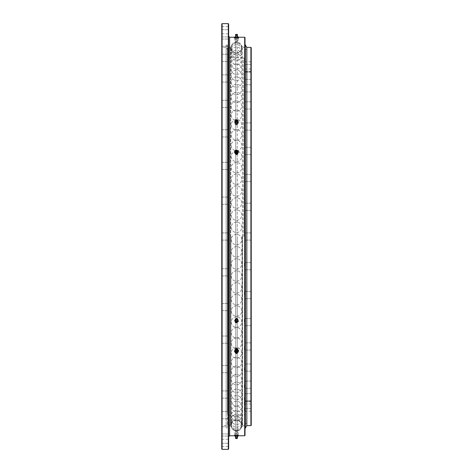 <?xml version="1.0" encoding="UTF-8"?>
<svg xmlns="http://www.w3.org/2000/svg" width="473" height="473" viewBox="0 0 473 473"><rect width="100%" height="100%" fill="white"/><g stroke="black" fill="none" stroke-linecap="round" stroke-linejoin="round"><path stroke-width="0.35" stroke-dasharray="2.37 1.77" d="M235.749 236.5L235.749 41.831L235.749 42.54L236.5 42.008L237.251 42.54L236.5 42.15L235.749 42.6L235.749 348.424L236.5 349.115L237.251 348.424L237.251 347.892L235.749 347.892L235.749 431.169L235.749 430.4L236.5 430.85L237.251 430.46L236.5 430.992L235.749 430.46L235.749 318.477L237.251 318.477L237.251 319.062L236.5 319.724L235.749 319.062L235.749 236.5M244.358 236.5L244.358 58.522L244.358 236.5M244.358 405L244.358 401.4L244.358 405M251.234 405L251.234 401.4L251.234 405M244.358 397.279L244.358 400.879L244.358 397.279M251.234 397.279L251.234 400.879L251.234 397.279M244.358 384.673L244.358 388.28L244.358 384.673M251.234 384.673L251.234 388.28L251.234 384.673M244.358 367.568L244.358 371.169L244.358 367.568M251.234 367.568L251.234 371.169L251.234 367.568M244.358 346.478L244.358 350.085L244.358 346.478M251.234 346.478L251.234 350.085L251.234 346.478M244.358 322.048L244.358 318.447L244.358 322.048M251.234 322.048L251.234 318.447L251.234 322.048M244.358 295.022L244.358 291.415L244.358 295.022M251.234 295.022L251.234 291.415L251.234 295.022M244.358 266.21L244.358 262.61L244.358 266.21M251.234 266.21L251.234 262.61L251.234 266.21M251.234 425.28L251.234 47.72M244.358 206.79L244.358 203.189L244.358 206.79M251.234 206.79L251.234 203.189L251.234 206.79M244.358 177.978L244.358 181.585L244.358 177.978M251.234 177.978L251.234 181.585L251.234 177.978M244.358 150.952L244.358 147.351L244.358 150.952M251.234 150.952L251.234 147.351L251.234 150.952M244.358 126.522L244.358 122.915L244.358 126.522M251.234 126.522L251.234 122.915L251.234 126.522M244.358 105.432L244.358 101.831L244.358 105.432M251.234 105.432L251.234 101.831L251.234 105.432M244.358 88.327L244.358 84.72L244.358 88.327M251.234 88.327L251.234 84.72L251.234 88.327M244.358 75.721L244.358 79.322L244.358 75.721M251.234 75.721L251.234 79.322L251.234 75.721M244.358 68L244.358 64.399L244.358 68M251.234 68L251.234 64.399L251.234 68M244.358 65.404L244.358 61.797L244.358 65.404M251.234 65.404L251.234 61.797L251.234 65.404M244.358 407.596L244.358 411.203L244.358 407.596M251.234 407.596L251.234 411.203L251.234 407.596M242.247 236.5L242.247 425.458L242.247 236.5M242.507 236.5L242.507 425.611L242.507 236.5M230.901 236.5L230.901 424.961L230.901 236.5M230.599 236.5L230.599 425.121L230.599 236.5M245.505 236.5L245.505 425.611L245.505 236.5M246.817 236.5L246.817 47.389L246.817 236.5M227.986 236.5L227.986 424.789L227.986 236.5M228.311 23.65L228.311 449.35M237.251 236.5L237.251 420.048L237.251 125.109L235.749 125.109L236.5 123.885L237.251 125.109L237.251 41.831L237.251 153.938L236.5 153.276L235.749 153.938L235.749 154.523L236.5 154.76L237.251 154.523L237.251 153.938L237.251 431.169L237.251 236.5M244.689 37.237L244.689 435.763M250.909 47.389L250.909 425.611M250.909 236.5L250.909 401.051L250.909 236.5M251.234 236.5L251.234 401.376L251.234 236.5M228.642 449.025L228.642 23.975M236.5 322.042L237.972 320.712L236.5 319.376L235.028 320.712L236.5 322.042M236.5 318.27A1.472 1.336 180 0 1 236.5 320.942A1.472 1.336 180 0 1 236.5 318.27M236.5 318.696A0.816 0.739 180 0 1 237.316 319.441A0.816 0.739 180 0 1 235.684 319.441A0.816 0.739 180 0 1 236.5 318.696M236.5 123.418L237.972 122.211L236.5 121.005L235.028 122.211L236.5 123.418M236.5 122.507A1.472 1.206 0 0 1 236.5 124.919A1.472 1.206 0 0 1 236.5 122.507M236.5 123.264A0.816 0.668 0 0 1 236.5 124.606A0.816 0.668 0 0 1 236.5 123.264M236.5 37.875C238.404 37.952 238.404 38.041 236.5 38.13C234.596 38.041 234.596 37.952 236.5 37.875C238.404 37.952 238.404 38.041 236.5 38.13C234.596 38.041 234.596 37.952 236.5 37.875M236.5 40.737L237.972 40.607L236.5 40.737M236.5 41.068L237.316 40.997L236.5 41.068M236.5 150.958L237.972 152.288L236.5 153.624L235.028 152.288L236.5 150.958M236.5 154.73A1.472 1.336 0 0 0 236.5 152.058A1.472 1.336 0 0 0 236.5 154.73M236.5 154.304A0.816 0.739 0 0 0 237.316 153.559A0.816 0.739 0 0 0 235.684 153.559A0.816 0.739 0 0 0 236.5 154.304M236.5 349.582L237.972 350.789L236.5 351.995L235.028 350.789L236.5 349.582M236.5 350.493A1.472 1.206 180 0 0 236.5 348.081A1.472 1.206 180 0 0 236.5 350.493M236.5 349.736A0.816 0.668 180 0 0 236.5 348.394A0.816 0.668 180 0 0 236.5 349.736M236.5 432.074L237.316 432.003L236.5 432.074M236.5 432.263L237.972 432.393L236.5 432.263M236.5 435.125C238.404 435.048 238.404 434.959 236.5 434.87C234.596 434.959 234.596 435.048 236.5 435.125C238.404 435.048 238.404 434.959 236.5 434.87C234.596 434.959 234.596 435.048 236.5 435.125M228.642 439.665L228.642 436.065L228.642 439.665M221.766 439.665L221.766 436.065L221.766 439.665M228.642 430.359L228.642 426.758L228.642 430.359M221.766 430.359L221.766 426.758L221.766 430.359M228.642 415.164L228.642 411.557L228.642 415.164M221.766 415.164L221.766 411.557L221.766 415.164M228.642 394.535L228.642 398.136L228.642 394.535M221.766 394.535L221.766 398.136L221.766 394.535M228.642 369.106L228.642 372.712L228.642 369.106M221.766 369.106L221.766 372.712L221.766 369.106M228.642 339.649L228.642 336.049L228.642 339.649M221.766 339.649L221.766 336.049L221.766 339.649M228.642 307.06L228.642 303.459L228.642 307.06M221.766 307.06L221.766 303.459L221.766 307.06M228.642 272.324L228.642 275.925L228.642 272.324M221.766 272.324L221.766 275.925L221.766 272.324M221.766 23.975L221.766 449.025M228.642 200.676L228.642 197.075L228.642 200.676M221.766 200.676L221.766 197.075L221.766 200.676M228.642 165.94L228.642 162.34L228.642 165.94M221.766 165.94L221.766 162.34L221.766 165.94M228.642 133.351L228.642 129.75L228.642 133.351M221.766 133.351L221.766 129.75L221.766 133.351M228.642 103.894L228.642 100.288L228.642 103.894M221.766 103.894L221.766 100.288L221.766 103.894M228.642 78.465L228.642 74.864L228.642 78.465M221.766 78.465L221.766 74.864L221.766 78.465M228.642 57.836L228.642 61.443L228.642 57.836M221.766 57.836L221.766 61.443L221.766 57.836M228.642 42.641L228.642 39.04L228.642 42.641M221.766 42.641L221.766 39.04L221.766 42.641M228.642 33.335L228.642 29.734L228.642 33.335M221.766 33.335L221.766 29.734L221.766 33.335M228.642 30.201L228.642 26.594L228.642 30.201M221.766 30.201L221.766 26.594L221.766 30.201M228.642 442.799L228.642 446.406L228.642 442.799M221.766 442.799L221.766 446.406L221.766 442.799M230.753 236.5L230.753 47.229L230.753 236.5M230.493 236.5L230.493 47.389L230.493 236.5M242.099 236.5L242.099 426.256L242.099 236.5M242.401 236.5L242.401 46.898L242.401 236.5M226.183 236.5L226.183 45.101L226.183 236.5M227.495 236.5L227.495 45.101L227.495 236.5M245.014 435.432L245.014 37.568M222.091 449.35L222.091 23.65M221.766 236.5L221.766 425.937L221.766 236.5M244.689 236.5L244.689 426.102L244.689 236.5M236.5 430.85C233.319 430.536 231.569 428.792 231.262 425.611A5.238 5.238 0 0 0 236.5 430.85A5.238 5.238 0 0 0 241.738 425.611C241.431 428.792 239.681 430.536 236.5 430.85M245.014 236.5L245.014 428.556L245.014 236.5M245.304 236.5L245.339 428.231L245.304 236.5M227.986 409.068L227.986 49.683L227.986 409.068M227.495 411.185L227.495 47.389L227.495 411.185M227.986 408.465L227.986 50.339L227.986 408.465M227.696 408.903L227.696 49.86L227.696 408.903M226.183 61.815L226.183 425.611L226.183 61.815M226.183 413.301L226.183 45.101L226.183 413.301M227.495 413.301L227.495 45.101L227.495 413.301M235.637 437.318L237.363 437.318M236.423 433.416L236.991 433.369L236.423 433.416M236.423 438.631L236.991 438.589L236.423 438.631M236.748 433.233L234.862 433.369L236.748 433.233M236.748 434.858L234.862 435L236.748 434.858M235.684 438.595L237.316 438.595M236.323 436.082L237.635 435.994L236.323 436.082M237.251 435.243L238.558 435.107L236.778 434.847L234.442 435.048L237.251 435.243L237.251 435.763M235.199 435.219L235.199 435.763M238.179 434.947L234.821 435.059L238.179 434.947L238.558 435.763M237.801 434.935L237.801 435.763L238.558 435.935M235.749 434.906L235.749 435.739L237.801 435.763M234.442 435.881L235.749 435.739M235.099 434.906L234.442 435.048L234.442 435.763M238.238 436.023L234.791 436.029M236.057 351.516A0.863 0.71 180 0 0 236.63 352.828A0.863 0.71 180 0 0 236.943 351.516L237.221 351.829L236.636 352.225L235.779 351.829L236.057 351.516M236.423 349.452A0.491 0.402 0 0 1 236.577 350.251A0.491 0.402 0 0 1 236.423 349.452M236.748 351.179A1.638 1.342 0 0 1 234.862 349.854A1.638 1.342 0 0 1 236.252 348.524A1.638 1.342 0 0 1 238.138 349.854A1.638 1.342 0 0 1 236.748 351.179M236.748 352.119A1.638 1.342 0 0 1 234.862 350.789A1.638 1.342 0 0 1 236.252 349.464A1.638 1.342 0 0 1 238.138 350.789A1.638 1.342 0 0 1 236.748 352.119M237.416 351.924A1.147 0.94 0 0 1 235.584 351.924M238.558 350.576L237.801 352.639L236.778 352.811A1.803 1.478 0 0 1 235.442 352.551M237.801 352.16L235.749 352.42L235.749 352.899L236.778 352.811A1.803 1.478 0 0 0 237.558 352.551M235.749 352.42L234.442 351.096M235.099 352.279L235.749 352.899M238.179 351.327A1.803 1.478 0 0 1 236.778 352.249A1.803 1.478 0 0 1 235.099 351.717A1.803 1.478 0 0 1 234.821 350.257A1.803 1.478 0 0 1 236.222 349.334A1.803 1.478 0 0 1 237.901 349.866A1.803 1.478 0 0 1 238.179 351.327M236.37 150.532A0.863 0.78 0 0 0 236.63 152.081A0.863 0.78 0 0 0 236.37 150.532M236.423 152.543A0.491 0.443 180 0 1 236.991 152.98A0.491 0.443 180 0 1 236.577 153.423A0.491 0.443 180 0 1 236.009 152.98A0.491 0.443 180 0 1 236.423 152.543M236.748 154.446A1.638 1.484 180 0 1 236.252 151.514A1.638 1.484 180 0 1 236.748 154.446M236.748 153.755A1.638 1.484 180 0 1 236.252 150.822A1.638 1.484 180 0 1 236.748 153.755M235.489 151.384A1.147 1.041 180 0 1 237.511 151.384M235.199 150.786L237.251 150.503L237.251 150.148L235.199 150.438L234.821 151.697A1.803 1.632 180 0 1 237.901 151.265L238.558 151.969M237.251 150.503L237.901 151.265A1.803 1.632 180 0 1 236.778 153.902A1.803 1.632 180 0 1 234.821 151.697L234.442 152.543M235.66 150.432A1.803 1.632 180 0 1 237.34 150.432M237.221 36.196L237.363 35.682L236.37 35.605L235.637 35.682L235.779 36.196M236.423 39.584L236.991 39.631L236.423 39.584M236.748 39.767L234.862 39.631L236.748 39.767M236.748 38.142L234.862 38L236.748 38.142M235.365 37.006L237.635 37.006M234.442 37.952L237.251 37.757L237.251 36.924L234.442 37.119M235.199 37.781L235.199 36.953M237.251 37.757L238.558 37.893M238.558 37.065L237.251 36.924M234.762 38.041L238.209 38.047M235.501 36.888L237.499 36.888M236.37 121.573A0.863 0.71 0 0 1 236.63 120.172A0.863 0.71 0 0 1 236.37 121.573M236.423 123.548A0.491 0.402 180 0 0 236.577 122.749A0.491 0.402 180 0 0 236.423 123.548M236.423 120.538A0.491 0.402 180 0 0 236.577 119.746A0.491 0.402 180 0 0 236.423 120.538M236.748 121.821A1.638 1.342 180 0 0 234.862 123.146A1.638 1.342 180 0 0 236.252 124.476A1.638 1.342 180 0 0 238.138 123.146A1.638 1.342 180 0 0 236.748 121.821M236.748 120.881A1.638 1.342 180 0 0 234.862 122.211A1.638 1.342 180 0 0 236.252 123.536A1.638 1.342 180 0 0 238.138 122.211A1.638 1.342 180 0 0 236.748 120.881M236.376 120.804A0.816 0.668 0 0 1 236.624 119.48A0.816 0.668 0 0 1 236.376 120.804M236.323 122.572A1.147 0.94 180 0 0 236.677 120.716A1.147 0.94 180 0 0 236.323 122.572M237.251 123.755L238.558 122.424L237.801 120.84L235.749 120.58L234.442 121.904L235.199 123.494L237.251 123.755L237.251 123.276L235.199 123.015L234.442 121.431L235.749 120.101L237.801 120.361L238.558 121.951L237.251 123.276M235.199 123.494L235.199 123.015M238.558 122.424L238.558 121.951M237.801 120.84L237.801 120.361M235.749 120.58L235.749 120.101M234.442 121.904L234.442 121.431M238.179 121.673A1.803 1.478 180 0 0 236.778 120.751A1.803 1.478 180 0 0 235.099 121.283A1.803 1.478 180 0 0 234.821 122.744A1.803 1.478 180 0 0 236.222 123.666A1.803 1.478 180 0 0 237.901 123.134A1.803 1.478 180 0 0 238.179 121.673M236.778 120.189A1.803 1.478 180 0 0 235.099 120.721A1.803 1.478 180 0 0 234.821 122.182A1.803 1.478 180 0 0 236.222 123.104A1.803 1.478 180 0 0 237.901 122.572A1.803 1.478 180 0 0 238.179 121.112A1.803 1.478 180 0 0 236.778 120.189M236.37 322.468A0.863 0.78 180 0 1 236.63 320.919A0.863 0.78 180 0 1 236.37 322.468M236.423 320.458A0.491 0.443 0 0 0 236.991 320.02A0.491 0.443 0 0 0 236.577 319.577A0.491 0.443 0 0 0 236.009 320.02A0.491 0.443 0 0 0 236.423 320.458M236.423 322.675A0.491 0.443 0 0 0 236.991 322.231A0.491 0.443 0 0 0 236.009 322.231A0.491 0.443 0 0 0 236.423 322.675M236.748 318.554A1.638 1.484 0 0 0 236.252 321.486A1.638 1.484 0 0 0 236.748 318.554M236.748 319.245A1.638 1.484 0 0 0 236.252 322.178A1.638 1.484 0 0 0 236.748 319.245M236.376 322.964A0.816 0.739 180 0 1 235.69 322.119A0.816 0.739 180 0 1 236.624 321.498A0.816 0.739 180 0 1 237.31 322.35A0.816 0.739 180 0 1 236.376 322.964M236.323 322.154A1.147 1.041 0 0 0 237.635 321.285A1.147 1.041 0 0 0 236.677 320.097A1.147 1.041 0 0 0 235.365 320.966A1.147 1.041 0 0 0 236.323 322.154M237.251 322.497L238.558 321.031L237.801 319.275L235.749 318.985L234.442 320.458L235.199 322.214L237.251 322.497L237.251 322.852L235.199 322.562L234.442 320.806L235.749 319.34L237.801 319.624L238.558 321.38L237.251 322.852M235.199 322.214L235.199 322.562M238.558 321.031L238.558 321.38M237.801 319.275L237.801 319.624M235.749 318.985L235.749 319.34M234.442 320.458L234.442 320.806M238.179 320.12A1.803 1.632 0 0 0 235.099 319.689A1.803 1.632 0 0 0 236.222 322.326A1.803 1.632 0 0 0 238.179 320.12M236.778 319.512A1.803 1.632 0 0 0 234.821 321.717A1.803 1.632 0 0 0 237.901 322.148A1.803 1.632 0 0 0 236.778 319.512M243.376 236.5L243.376 57.54L243.376 236.5M229.624 435.763L229.624 37.237M235.524 438.258L237.476 438.258M235.838 353.254A0.976 0.798 180 0 0 237.162 353.254M237.476 34.742L235.524 34.742M236.352 121.129A0.976 0.798 0 0 1 236.648 119.545A0.976 0.798 0 0 1 236.352 121.129M236.352 322.964A0.976 0.887 180 0 1 236.648 321.214A0.976 0.887 180 0 1 236.352 322.964C235.099 322.083 235.199 321.392 236.648 320.895C237.901 321.776 237.801 322.468 236.352 322.964M227.986 424.789L228.311 425.121L230.901 424.961C231.764 422.578 233.378 420.94 235.749 420.048L236.5 419.551L237.251 420.048C239.811 421.023 241.478 422.827 242.247 425.458L245.505 425.611L245.014 427.899M227.986 48.211L228.311 47.879L230.901 48.039C231.764 50.422 233.378 52.06 235.749 52.952L236.5 53.449L237.251 52.952C239.811 51.977 241.478 50.173 242.247 47.542L245.505 47.389L245.014 45.101M227.986 57.215L228.311 57.54L243.376 57.54L244.358 58.522M251.234 401.4L244.358 401.4L251.234 401.4M251.234 393.678L244.358 393.678L251.234 393.678M251.234 381.072L244.358 381.072L251.234 381.072M251.234 363.968L244.358 363.968L251.234 363.968M251.234 342.878L244.358 342.878L251.234 342.878M251.234 318.447L244.358 318.447L251.234 318.447M251.234 291.415L244.358 291.415L251.234 291.415M251.234 262.61L244.358 262.61L251.234 262.61M251.234 232.899L244.358 232.899L251.234 232.899M251.234 203.189L244.358 203.189L251.234 203.189M251.234 174.377L244.358 174.377L251.234 174.377M251.234 147.351L244.358 147.351L251.234 147.351M251.234 122.915L244.358 122.915L251.234 122.915M251.234 101.831L244.358 101.831L251.234 101.831M251.234 84.72L244.358 84.72L251.234 84.72M251.234 72.121L244.358 72.121L251.234 72.121M251.234 64.399L244.358 64.399L251.234 64.399M251.234 61.797L244.358 61.797M251.234 403.995L244.358 403.995M245.505 423.317L246.817 423.317L245.505 423.317M251.234 71.624L250.909 71.949L244.689 71.949L244.358 71.624M227.986 415.785L228.311 415.46L243.376 415.46L244.358 414.478M244.358 401.376L244.689 401.051L250.909 401.051L251.234 401.376M245.505 49.683L246.817 49.683L245.505 49.683M251.234 411.203L244.358 411.203M251.234 154.553L244.358 154.553L251.234 154.553M251.234 408.601L244.358 408.601L251.234 408.601M251.234 400.879L244.358 400.879L251.234 400.879M251.234 388.28L244.358 388.28L251.234 388.28M251.234 371.169L244.358 371.169L251.234 371.169M251.234 350.085L244.358 350.085L251.234 350.085M251.234 325.649L244.358 325.649L251.234 325.649M251.234 298.623L244.358 298.623L251.234 298.623M251.234 269.811L244.358 269.811L251.234 269.811M251.234 240.101L244.358 240.101L251.234 240.101M251.234 210.39L244.358 210.39L251.234 210.39M251.234 181.585L244.358 181.585L251.234 181.585M251.234 130.122L244.358 130.122L251.234 130.122M251.234 109.032L244.358 109.032L251.234 109.032M251.234 91.928L244.358 91.928L251.234 91.928M251.234 79.322L244.358 79.322L251.234 79.322M251.234 71.6L244.358 71.6L251.234 71.6M251.234 69.005L244.358 69.005M237.972 319.606L237.972 320.712M237.972 123.713L237.972 122.211M237.972 40.607L237.972 38M237.31 41.009L237.96 40.625M237.972 153.394L237.972 152.288M237.972 349.287L237.972 350.789M237.316 123.938L237.316 124.854M237.316 154.239L237.316 153.559M237.316 319.441L237.316 318.761M237.316 349.062L237.316 348.146M237.316 432.003L237.316 430.406M237.31 431.991L237.96 432.375M237.972 432.393L237.972 435M221.766 436.065L228.642 436.065L221.766 436.065M221.766 426.758L228.642 426.758L221.766 426.758M221.766 411.557L228.642 411.557L221.766 411.557M221.766 390.935L228.642 390.935L221.766 390.935M221.766 365.505L228.642 365.505L221.766 365.505M221.766 336.049L228.642 336.049L221.766 336.049M221.766 303.459L228.642 303.459L221.766 303.459M221.766 268.723L228.642 268.723L221.766 268.723M221.766 232.899L228.642 232.899L221.766 232.899M221.766 197.075L228.642 197.075L221.766 197.075M221.766 162.34L228.642 162.34L221.766 162.34M221.766 129.75L228.642 129.75L221.766 129.75M221.766 100.288L228.642 100.288L221.766 100.288M221.766 74.864L228.642 74.864L221.766 74.864M221.766 54.235L228.642 54.235L221.766 54.235M221.766 39.04L228.642 39.04L221.766 39.04M221.766 29.734L228.642 29.734L221.766 29.734M221.766 26.594L228.642 26.594M221.766 439.198L228.642 439.198M227.986 49.683L227.495 47.389L230.753 47.229C231.528 44.604 233.189 42.807 235.749 41.831L237.251 41.831C239.622 42.724 241.236 44.361 242.099 46.744L244.689 46.898L245.014 46.573M227.495 45.101L226.183 45.101L227.495 45.101M237.316 40.997L237.316 42.594M227.986 50.339L226.183 47.389L222.091 47.389L221.766 47.063M227.986 423.317L227.495 425.611L230.753 425.771C231.528 428.396 233.189 430.194 235.749 431.169L237.251 431.169C239.622 430.276 241.236 428.639 242.099 426.256L244.689 426.102L245.014 426.427M227.986 422.661L227.661 422.992L227.661 50.008L227.696 423.14L226.183 425.611L222.091 425.611L221.766 425.937M238.558 37.237L234.442 37.237M235.684 40.997L235.684 42.594M227.495 427.899L226.183 427.899L227.495 427.899M221.766 446.406L228.642 446.406M221.766 275.925L228.642 275.925L221.766 275.925M221.766 443.266L228.642 443.266L221.766 443.266M221.766 433.96L228.642 433.96L221.766 433.96M221.766 418.765L228.642 418.765L221.766 418.765M221.766 398.136L228.642 398.136L221.766 398.136M221.766 372.712L228.642 372.712L221.766 372.712M221.766 343.25L228.642 343.25L221.766 343.25M221.766 310.66L228.642 310.66L221.766 310.66M221.766 240.101L228.642 240.101L221.766 240.101M221.766 204.277L228.642 204.277L221.766 204.277M221.766 169.541L228.642 169.541L221.766 169.541M221.766 136.951L228.642 136.951L221.766 136.951M221.766 107.495L228.642 107.495L221.766 107.495M221.766 82.066L228.642 82.066L221.766 82.066M221.766 61.443L228.642 61.443L221.766 61.443M221.766 46.242L228.642 46.242L221.766 46.242M221.766 36.935L228.642 36.935L221.766 36.935M221.766 33.802L228.642 33.802M235.028 432.393L235.028 435M235.69 431.991L235.04 432.375M235.684 432.003L235.684 430.406M235.684 349.062L235.684 348.146M235.684 319.441L235.684 318.761M235.684 154.239L235.684 153.559M235.684 123.938L235.684 124.854M235.028 349.287L235.028 350.789M235.028 153.394L235.028 152.288M235.69 41.009L235.04 40.625M235.028 40.607L235.028 38M235.028 123.713L235.028 122.211M235.028 319.606L235.028 320.712M241.738 425.611A5.238 5.238 0 0 0 236.5 420.367A5.238 5.238 0 0 0 231.262 425.611M236.991 438.589L236.991 433.369M234.862 433.369L234.862 435M238.138 433.369L238.138 435M236.009 438.589L236.009 433.369M236.5 419.971A5.238 5.238 0 0 0 231.262 425.215A5.238 5.238 0 0 0 236.5 430.454A5.238 5.238 0 0 0 241.738 425.215A5.238 5.238 0 0 0 236.5 419.971A5.238 5.238 0 0 0 231.262 425.215A5.238 5.238 0 0 0 236.5 430.454A5.238 5.238 0 0 0 241.738 425.215A5.238 5.238 0 0 0 236.5 419.971M236.5 418.782A5.238 5.238 0 0 0 231.262 424.027A5.238 5.238 0 0 0 236.5 429.265A5.238 5.238 0 0 0 241.738 424.027A5.238 5.238 0 0 0 236.5 418.782A5.238 5.238 0 0 0 231.262 424.027A5.238 5.238 0 0 0 236.5 429.265A5.238 5.238 0 0 0 241.738 424.027A5.238 5.238 0 0 0 236.5 418.782M236.5 416.808A5.238 5.238 0 0 0 231.262 422.052A5.238 5.238 0 0 0 236.5 427.29A5.238 5.238 0 0 0 241.738 422.052A5.238 5.238 0 0 0 236.5 416.808A5.238 5.238 0 0 0 231.262 422.052A5.238 5.238 0 0 0 236.5 427.29A5.238 5.238 0 0 0 241.738 422.052A5.238 5.238 0 0 0 236.5 416.808M236.5 414.058A5.238 5.238 0 0 0 231.262 419.297A5.238 5.238 0 0 0 236.5 424.535A5.238 5.238 0 0 0 241.738 419.297A5.238 5.238 0 0 0 236.5 414.058A5.238 5.238 0 0 0 231.262 419.297A5.238 5.238 0 0 0 236.5 424.535A5.238 5.238 0 0 0 241.738 419.297A5.238 5.238 0 0 0 236.5 414.058M236.5 410.54A5.238 5.238 0 0 0 231.262 415.779A5.238 5.238 0 0 0 236.5 421.017A5.238 5.238 0 0 0 241.738 415.779A5.238 5.238 0 0 0 236.5 410.54A5.238 5.238 0 0 0 231.262 415.779A5.238 5.238 0 0 0 236.5 421.017A5.238 5.238 0 0 0 241.738 415.779A5.238 5.238 0 0 0 236.5 410.54M236.5 406.266A5.238 5.238 0 0 0 231.262 411.504A5.238 5.238 0 0 0 236.5 416.743A5.238 5.238 0 0 0 241.738 411.504A5.238 5.238 0 0 0 236.5 406.266A5.238 5.238 0 0 0 231.262 411.504A5.238 5.238 0 0 0 236.5 416.743A5.238 5.238 0 0 0 241.738 411.504A5.238 5.238 0 0 0 236.5 406.266M236.5 401.258A5.238 5.238 0 0 0 231.262 406.502A5.238 5.238 0 0 0 236.5 411.741A5.238 5.238 0 0 0 241.738 406.502A5.238 5.238 0 0 0 236.5 401.258A5.238 5.238 0 0 0 231.262 406.502A5.238 5.238 0 0 0 236.5 411.741A5.238 5.238 0 0 0 241.738 406.502A5.238 5.238 0 0 0 236.5 401.258M236.5 395.54A5.238 5.238 0 0 0 231.262 400.779A5.238 5.238 0 0 0 236.5 406.023A5.238 5.238 0 0 0 241.738 400.779A5.238 5.238 0 0 0 236.5 395.54A5.238 5.238 0 0 0 231.262 400.779A5.238 5.238 0 0 0 236.5 406.023A5.238 5.238 0 0 0 241.738 400.779A5.238 5.238 0 0 0 236.5 395.54M236.5 389.137A5.238 5.238 0 0 0 231.262 394.376A5.238 5.238 0 0 0 236.5 399.614A5.238 5.238 0 0 0 241.738 394.376A5.238 5.238 0 0 0 236.5 389.137A5.238 5.238 0 0 0 231.262 394.376A5.238 5.238 0 0 0 236.5 399.614A5.238 5.238 0 0 0 241.738 394.376A5.238 5.238 0 0 0 236.5 389.137M236.5 382.066A5.238 5.238 0 0 0 231.262 387.304A5.238 5.238 0 0 0 236.5 392.543A5.238 5.238 0 0 0 241.738 387.304A5.238 5.238 0 0 0 236.5 382.066A5.238 5.238 0 0 0 231.262 387.304A5.238 5.238 0 0 0 236.5 392.543A5.238 5.238 0 0 0 241.738 387.304A5.238 5.238 0 0 0 236.5 382.066M236.5 374.362A5.238 5.238 0 0 0 231.262 379.6A5.238 5.238 0 0 0 236.5 384.839A5.238 5.238 0 0 0 241.738 379.6A5.238 5.238 0 0 0 236.5 374.362A5.238 5.238 0 0 0 231.262 379.6A5.238 5.238 0 0 0 236.5 384.839A5.238 5.238 0 0 0 241.738 379.6A5.238 5.238 0 0 0 236.5 374.362M236.5 366.061A5.238 5.238 0 0 0 231.262 371.299A5.238 5.238 0 0 0 236.5 376.538A5.238 5.238 0 0 0 241.738 371.299A5.238 5.238 0 0 0 236.5 366.061A5.238 5.238 0 0 0 231.262 371.299A5.238 5.238 0 0 0 236.5 376.538A5.238 5.238 0 0 0 241.738 371.299A5.238 5.238 0 0 0 236.5 366.061M236.5 357.192A5.238 5.238 0 0 0 231.262 362.43A5.238 5.238 0 0 0 236.5 367.669A5.238 5.238 0 0 0 241.738 362.43A5.238 5.238 0 0 0 236.5 357.192A5.238 5.238 0 0 0 231.262 362.43A5.238 5.238 0 0 0 236.5 367.669A5.238 5.238 0 0 0 241.738 362.43A5.238 5.238 0 0 0 236.5 357.192M236.5 347.797A5.238 5.238 0 0 0 231.262 353.035A5.238 5.238 0 0 0 236.5 358.274A5.238 5.238 0 0 0 241.738 353.035A5.238 5.238 0 0 0 236.5 347.797A5.238 5.238 0 0 0 231.262 353.035A5.238 5.238 0 0 0 236.5 358.274A5.238 5.238 0 0 0 241.738 353.035A5.238 5.238 0 0 0 236.5 347.797M236.5 337.911A5.238 5.238 0 0 0 231.262 343.15A5.238 5.238 0 0 0 236.5 348.388A5.238 5.238 0 0 0 241.738 343.15A5.238 5.238 0 0 0 236.5 337.911A5.238 5.238 0 0 0 231.262 343.15A5.238 5.238 0 0 0 236.5 348.388A5.238 5.238 0 0 0 241.738 343.15A5.238 5.238 0 0 0 236.5 337.911M236.5 327.576A5.238 5.238 0 0 0 231.262 332.815A5.238 5.238 0 0 0 236.5 338.059A5.238 5.238 0 0 0 241.738 332.815A5.238 5.238 0 0 0 236.5 327.576A5.238 5.238 0 0 0 231.262 332.815A5.238 5.238 0 0 0 236.5 338.059A5.238 5.238 0 0 0 241.738 332.815A5.238 5.238 0 0 0 236.5 327.576M236.5 316.839A5.238 5.238 0 0 0 231.262 322.083A5.238 5.238 0 0 0 236.5 327.322A5.238 5.238 0 0 0 241.738 322.083A5.238 5.238 0 0 0 236.5 316.839A5.238 5.238 0 0 0 231.262 322.083A5.238 5.238 0 0 0 236.5 327.322A5.238 5.238 0 0 0 241.738 322.083A5.238 5.238 0 0 0 236.5 316.839M236.5 305.747A5.238 5.238 0 0 0 231.262 310.986A5.238 5.238 0 0 0 236.5 316.224A5.238 5.238 0 0 0 241.738 310.986A5.238 5.238 0 0 0 236.5 305.747A5.238 5.238 0 0 0 231.262 310.986A5.238 5.238 0 0 0 236.5 316.224A5.238 5.238 0 0 0 241.738 310.986A5.238 5.238 0 0 0 236.5 305.747M236.5 294.336A5.238 5.238 0 0 0 231.262 299.58A5.238 5.238 0 0 0 236.5 304.819A5.238 5.238 0 0 0 241.738 299.58A5.238 5.238 0 0 0 236.5 294.336A5.238 5.238 0 0 0 231.262 299.58A5.238 5.238 0 0 0 236.5 304.819A5.238 5.238 0 0 0 241.738 299.58A5.238 5.238 0 0 0 236.5 294.336M236.5 282.665A5.238 5.238 0 0 0 231.262 287.903A5.238 5.238 0 0 0 236.5 293.148A5.238 5.238 0 0 0 241.738 287.903A5.238 5.238 0 0 0 236.5 282.665A5.238 5.238 0 0 0 231.262 287.903A5.238 5.238 0 0 0 236.5 293.148A5.238 5.238 0 0 0 241.738 287.903A5.238 5.238 0 0 0 236.5 282.665M236.5 270.781A5.238 5.238 0 0 0 231.262 276.019A5.238 5.238 0 0 0 236.5 281.258A5.238 5.238 0 0 0 241.738 276.019A5.238 5.238 0 0 0 236.5 270.781A5.238 5.238 0 0 0 231.262 276.019A5.238 5.238 0 0 0 236.5 281.258A5.238 5.238 0 0 0 241.738 276.019A5.238 5.238 0 0 0 236.5 270.781M236.5 258.725A5.238 5.238 0 0 0 231.262 263.964A5.238 5.238 0 0 0 236.5 269.202A5.238 5.238 0 0 0 241.738 263.964A5.238 5.238 0 0 0 236.5 258.725A5.238 5.238 0 0 0 231.262 263.964A5.238 5.238 0 0 0 236.5 269.202A5.238 5.238 0 0 0 241.738 263.964A5.238 5.238 0 0 0 236.5 258.725M236.5 246.557A5.238 5.238 0 0 0 231.262 251.796A5.238 5.238 0 0 0 236.5 257.034A5.238 5.238 0 0 0 241.738 251.796A5.238 5.238 0 0 0 236.5 246.557A5.238 5.238 0 0 0 231.262 251.796A5.238 5.238 0 0 0 236.5 257.034A5.238 5.238 0 0 0 241.738 251.796A5.238 5.238 0 0 0 236.5 246.557M236.5 234.324A5.238 5.238 0 0 0 231.262 239.563A5.238 5.238 0 0 0 236.5 244.801A5.238 5.238 0 0 0 241.738 239.563A5.238 5.238 0 0 0 236.5 234.324A5.238 5.238 0 0 0 231.262 239.563A5.238 5.238 0 0 0 236.5 244.801A5.238 5.238 0 0 0 241.738 239.563A5.238 5.238 0 0 0 236.5 234.324M236.5 222.079A5.238 5.238 0 0 0 231.262 227.318A5.238 5.238 0 0 0 236.5 232.556A5.238 5.238 0 0 0 241.738 227.318A5.238 5.238 0 0 0 236.5 222.079A5.238 5.238 0 0 0 231.262 227.318A5.238 5.238 0 0 0 236.5 232.556A5.238 5.238 0 0 0 241.738 227.318A5.238 5.238 0 0 0 236.5 222.079M236.5 209.87A5.238 5.238 0 0 0 231.262 215.109A5.238 5.238 0 0 0 236.5 220.347A5.238 5.238 0 0 0 241.738 215.109A5.238 5.238 0 0 0 236.5 209.87A5.238 5.238 0 0 0 231.262 215.109A5.238 5.238 0 0 0 236.5 220.347A5.238 5.238 0 0 0 241.738 215.109A5.238 5.238 0 0 0 236.5 209.87M236.5 197.749A5.238 5.238 0 0 0 231.262 202.994A5.238 5.238 0 0 0 236.5 208.232A5.238 5.238 0 0 0 241.738 202.994A5.238 5.238 0 0 0 236.5 197.749A5.238 5.238 0 0 0 231.262 202.994A5.238 5.238 0 0 0 236.5 208.232A5.238 5.238 0 0 0 241.738 202.994A5.238 5.238 0 0 0 236.5 197.749M236.5 185.777A5.238 5.238 0 0 0 231.262 191.015A5.238 5.238 0 0 0 236.5 196.254A5.238 5.238 0 0 0 241.738 191.015A5.238 5.238 0 0 0 236.5 185.777A5.238 5.238 0 0 0 231.262 191.015A5.238 5.238 0 0 0 236.5 196.254A5.238 5.238 0 0 0 241.738 191.015A5.238 5.238 0 0 0 236.5 185.777M236.5 173.987A5.238 5.238 0 0 0 231.262 179.226A5.238 5.238 0 0 0 236.5 184.47A5.238 5.238 0 0 0 241.738 179.226A5.238 5.238 0 0 0 236.5 173.987A5.238 5.238 0 0 0 231.262 179.226A5.238 5.238 0 0 0 236.5 184.47A5.238 5.238 0 0 0 241.738 179.226A5.238 5.238 0 0 0 236.5 173.987M236.5 162.44A5.238 5.238 0 0 0 231.262 167.684A5.238 5.238 0 0 0 236.5 172.923A5.238 5.238 0 0 0 241.738 167.684A5.238 5.238 0 0 0 236.5 162.44A5.238 5.238 0 0 0 231.262 167.684A5.238 5.238 0 0 0 236.5 172.923A5.238 5.238 0 0 0 241.738 167.684A5.238 5.238 0 0 0 236.5 162.44M236.5 151.183A5.238 5.238 0 0 0 231.262 156.427A5.238 5.238 0 0 0 236.5 161.665A5.238 5.238 0 0 0 241.738 156.427A5.238 5.238 0 0 0 236.5 151.183A5.238 5.238 0 0 0 231.262 156.427A5.238 5.238 0 0 0 236.5 161.665A5.238 5.238 0 0 0 241.738 156.427A5.238 5.238 0 0 0 236.5 151.183M236.5 140.262A5.238 5.238 0 0 0 231.262 145.501A5.238 5.238 0 0 0 236.5 150.745A5.238 5.238 0 0 0 241.738 145.501A5.238 5.238 0 0 0 236.5 140.262A5.238 5.238 0 0 0 231.262 145.501A5.238 5.238 0 0 0 236.5 150.745A5.238 5.238 0 0 0 241.738 145.501A5.238 5.238 0 0 0 236.5 140.262M236.5 129.726A5.238 5.238 0 0 0 231.262 134.965A5.238 5.238 0 0 0 236.5 140.203A5.238 5.238 0 0 0 241.738 134.965A5.238 5.238 0 0 0 236.5 129.726A5.238 5.238 0 0 0 231.262 134.965A5.238 5.238 0 0 0 236.5 140.203A5.238 5.238 0 0 0 241.738 134.965A5.238 5.238 0 0 0 236.5 129.726M236.5 119.61A5.238 5.238 0 0 0 231.262 124.848A5.238 5.238 0 0 0 236.5 130.087A5.238 5.238 0 0 0 241.738 124.848A5.238 5.238 0 0 0 236.5 119.61A5.238 5.238 0 0 0 231.262 124.848A5.238 5.238 0 0 0 236.5 130.087A5.238 5.238 0 0 0 241.738 124.848A5.238 5.238 0 0 0 236.5 119.61M236.5 109.967A5.238 5.238 0 0 0 231.262 115.205A5.238 5.238 0 0 0 236.5 120.444A5.238 5.238 0 0 0 241.738 115.205A5.238 5.238 0 0 0 236.5 109.967A5.238 5.238 0 0 0 231.262 115.205A5.238 5.238 0 0 0 236.5 120.444A5.238 5.238 0 0 0 241.738 115.205A5.238 5.238 0 0 0 236.5 109.967M236.5 100.826A5.238 5.238 0 0 0 231.262 106.064A5.238 5.238 0 0 0 236.5 111.309A5.238 5.238 0 0 0 241.738 106.064A5.238 5.238 0 0 0 236.5 100.826A5.238 5.238 0 0 0 231.262 106.064A5.238 5.238 0 0 0 236.5 111.309A5.238 5.238 0 0 0 241.738 106.064A5.238 5.238 0 0 0 236.5 100.826M231.262 97.479A5.238 5.238 0 0 0 236.5 102.718A5.238 5.238 0 0 0 241.738 97.479A5.238 5.238 0 0 0 236.5 92.235A5.238 5.238 0 0 0 231.262 97.479A5.238 5.238 0 0 0 236.5 102.718A5.238 5.238 0 0 0 241.738 97.479A5.238 5.238 0 0 0 236.5 92.235A5.238 5.238 0 0 0 231.262 97.479M231.262 89.468A5.238 5.238 0 0 0 236.5 94.712A5.238 5.238 0 0 0 241.738 89.468A5.238 5.238 0 0 0 236.5 84.229A5.238 5.238 0 0 0 231.262 89.468A5.238 5.238 0 0 0 236.5 94.712A5.238 5.238 0 0 0 241.738 89.468A5.238 5.238 0 0 0 236.5 84.229A5.238 5.238 0 0 0 231.262 89.468M231.262 82.083A5.238 5.238 0 0 0 236.5 87.322A5.238 5.238 0 0 0 241.738 82.083A5.238 5.238 0 0 0 236.5 76.839A5.238 5.238 0 0 0 231.262 82.083A5.238 5.238 0 0 0 236.5 87.322A5.238 5.238 0 0 0 241.738 82.083A5.238 5.238 0 0 0 236.5 76.839A5.238 5.238 0 0 0 231.262 82.083M231.262 75.337A5.238 5.238 0 0 0 236.5 80.576A5.238 5.238 0 0 0 241.738 75.337A5.238 5.238 0 0 0 236.5 70.099A5.238 5.238 0 0 0 231.262 75.337A5.238 5.238 0 0 0 236.5 80.576A5.238 5.238 0 0 0 241.738 75.337A5.238 5.238 0 0 0 236.5 70.099A5.238 5.238 0 0 0 231.262 75.337M231.262 69.271A5.238 5.238 0 0 0 236.5 74.509A5.238 5.238 0 0 0 241.738 69.271A5.238 5.238 0 0 0 236.5 64.032A5.238 5.238 0 0 0 231.262 69.271A5.238 5.238 0 0 0 236.5 74.509A5.238 5.238 0 0 0 241.738 69.271A5.238 5.238 0 0 0 236.5 64.032A5.238 5.238 0 0 0 231.262 69.271M231.262 63.908A5.238 5.238 0 0 0 236.5 69.147A5.238 5.238 0 0 0 241.738 63.908A5.238 5.238 0 0 0 236.5 58.67A5.238 5.238 0 0 0 231.262 63.908A5.238 5.238 0 0 0 236.5 69.147A5.238 5.238 0 0 0 241.738 63.908A5.238 5.238 0 0 0 236.5 58.67A5.238 5.238 0 0 0 231.262 63.908M231.262 59.267A5.238 5.238 0 0 0 236.5 64.505A5.238 5.238 0 0 0 241.738 59.267A5.238 5.238 0 0 0 236.5 54.028A5.238 5.238 0 0 0 231.262 59.267A5.238 5.238 0 0 0 236.5 64.505A5.238 5.238 0 0 0 241.738 59.267A5.238 5.238 0 0 0 236.5 54.028A5.238 5.238 0 0 0 231.262 59.267M231.262 55.371A5.238 5.238 0 0 0 236.5 60.609A5.238 5.238 0 0 0 241.738 55.371A5.238 5.238 0 0 0 236.5 50.126A5.238 5.238 0 0 0 231.262 55.371A5.238 5.238 0 0 0 236.5 60.609A5.238 5.238 0 0 0 241.738 55.371A5.238 5.238 0 0 0 236.5 50.126A5.238 5.238 0 0 0 231.262 55.371M236.991 352.858L236.991 349.854M234.862 349.854L234.862 350.789M238.138 349.854L238.138 350.789M236.009 352.858L236.009 349.854M231.262 52.231A5.238 5.238 0 0 0 236.5 57.47A5.238 5.238 0 0 0 241.738 52.231A5.238 5.238 0 0 0 236.5 46.993A5.238 5.238 0 0 0 231.262 52.231A5.238 5.238 0 0 0 236.5 57.47A5.238 5.238 0 0 0 241.738 52.231A5.238 5.238 0 0 0 236.5 46.993A5.238 5.238 0 0 0 231.262 52.231M231.262 49.866A5.238 5.238 0 0 0 236.5 55.105A5.238 5.238 0 0 0 241.738 49.866A5.238 5.238 0 0 0 236.5 44.628A5.238 5.238 0 0 0 231.262 49.866A5.238 5.238 0 0 0 236.5 55.105A5.238 5.238 0 0 0 241.738 49.866A5.238 5.238 0 0 0 236.5 44.628A5.238 5.238 0 0 0 231.262 49.866M231.262 48.281A5.238 5.238 0 0 0 236.5 53.52A5.238 5.238 0 0 0 241.738 48.281A5.238 5.238 0 0 0 236.5 43.043A5.238 5.238 0 0 0 231.262 48.281A5.238 5.238 0 0 0 236.5 53.52A5.238 5.238 0 0 0 241.738 48.281A5.238 5.238 0 0 0 236.5 43.043A5.238 5.238 0 0 0 231.262 48.281M231.262 47.489A5.238 5.238 0 0 0 236.5 52.728A5.238 5.238 0 0 0 241.738 47.489A5.238 5.238 0 0 0 236.5 42.251A5.238 5.238 0 0 0 231.262 47.489A5.238 5.238 0 0 0 236.5 52.728A5.238 5.238 0 0 0 241.738 47.489A5.238 5.238 0 0 0 236.5 42.251A5.238 5.238 0 0 0 231.262 47.489M236.624 152.075L235.779 151.526L236.376 150.976L237.221 151.526L236.624 152.075M236.991 150.769L236.991 152.98M234.862 152.98L234.862 152.288M238.138 152.98L238.138 152.288M236.009 150.769L236.009 152.98M236.991 34.411L236.991 39.631M234.862 39.631L234.862 38M238.138 39.631L238.138 38M236.009 34.411L236.009 39.631M236.057 121.484L235.779 121.171L236.636 120.775L237.221 121.171L236.943 121.484M236.991 120.142L236.991 123.146M234.862 123.146L234.862 122.211M235.891 119.693L235.773 119.799C235.111 120.414 235.306 121.005 236.364 121.573C237.511 121.395 237.801 120.804 237.227 119.799L237.109 119.693M238.138 123.146L238.138 122.211M236.009 120.142L236.009 123.146M236.624 320.925L235.779 321.474L236.376 322.024L237.221 321.474L236.624 320.925M236.991 322.231L236.991 320.02M234.862 320.02L234.862 320.712M238.138 320.02L238.138 320.712M236.009 322.231L236.009 320.02"/><path stroke-width="0.71" d="M250.909 47.389L251.234 47.72L251.234 425.28L250.909 425.611L250.909 47.389L246.817 47.389L246.817 425.611L246.817 47.389L245.339 44.982M244.689 37.237L245.014 37.568L245.014 435.432L244.689 435.763L244.689 37.237L238.558 37.237M228.311 23.65L228.642 23.975L228.642 449.025L228.311 449.35L228.311 23.65L222.091 23.65L222.091 449.35L221.766 449.025L221.766 23.975L222.091 23.65M245.304 428.077L245.339 44.769L245.339 428.231L245.014 428.556M237.635 435.994L237.363 437.318L236.37 437.395L235.637 437.318L235.365 435.994M237.476 438.258L236.376 438.66L235.524 438.258L237.476 438.258L237.363 437.318M235.199 435.763L234.442 435.763M237.251 435.763L237.251 436.076L235.199 436.047M238.558 435.763L237.251 436.076M238.558 435.935L238.238 436.023M234.797 436.029L234.442 435.881M234.821 436.035L237.901 436.076M237.162 353.254A0.976 0.798 180 0 0 236.352 351.871A0.976 0.798 180 0 0 235.773 353.201C235.111 352.586 235.306 351.995 236.364 351.427A0.863 0.71 180 0 0 236.057 351.516M236.943 351.516A0.863 0.71 180 0 0 236.37 351.427M236.423 352.462A0.491 0.402 0 0 1 236.577 353.254A0.491 0.402 0 0 1 236.423 352.462M236.376 352.196A0.816 0.668 180 0 0 236.624 353.52A0.816 0.668 180 0 0 236.376 352.196M235.584 351.924A1.147 0.94 0 0 1 237.481 350.871A1.147 0.94 0 0 1 237.416 351.924M234.442 351.569L235.199 349.506L237.251 349.245L237.251 349.724L235.199 349.985L234.442 351.569L235.749 352.899M235.199 349.506L235.199 349.985M237.251 349.245L238.558 350.576L238.558 351.049L237.251 349.724M237.529 352.692L238.558 351.049M235.442 352.551A1.803 1.478 0 0 1 235.099 352.279A1.803 1.478 0 0 1 234.821 350.818A1.803 1.478 0 0 1 236.222 349.896A1.803 1.478 0 0 1 237.901 350.428A1.803 1.478 0 0 1 238.179 351.888A1.803 1.478 0 0 1 237.558 352.551M236.423 150.325A0.491 0.443 180 0 1 236.991 150.769A0.491 0.443 180 0 1 236.009 150.769A0.491 0.443 180 0 1 236.423 150.325M236.376 150.036A0.816 0.739 0 0 0 235.69 150.881A0.816 0.739 0 0 0 236.624 151.502A0.816 0.739 0 0 0 237.31 150.651A0.816 0.739 0 0 0 236.376 150.036M237.511 151.384A1.147 1.041 180 0 1 235.566 152.477A1.147 1.041 180 0 1 235.489 151.384M236.222 150.26L235.199 150.438L234.442 152.194L235.749 153.66L237.801 153.376L238.558 151.62L237.038 150.166M237.801 153.376L238.558 151.62M237.801 153.725L235.749 154.015L235.749 153.66M235.749 154.015L234.442 152.194M237.34 150.432A1.803 1.632 180 0 1 236.778 153.489A1.803 1.632 180 0 1 235.66 150.432M235.637 35.682L237.363 35.682L237.635 37.006L236.677 37.119L235.365 37.006L235.779 36.196L235.524 34.742L237.476 34.742L237.363 35.682M236.423 34.369L236.991 34.411L236.423 34.369M236.376 34.34L237.316 34.405L236.376 34.34M238.558 37.065L237.901 36.924L238.558 37.065L238.558 37.893L238.179 38.053L237.801 38.065L237.801 37.237L238.179 37.077L236.778 37.172L237.801 37.237M238.558 37.893L235.749 38.094L235.749 37.261L236.778 37.172L235.749 37.261M237.801 38.065L234.442 37.952L234.442 37.119L235.099 37.119L234.442 37.119M235.749 38.094L234.442 37.952M235.099 38.094L234.762 38.041M237.499 36.888L237.901 36.924M234.821 36.965L235.501 36.888M234.442 37.237L229.624 37.237L229.624 435.763L228.642 436.745M236.352 150.036A0.976 0.887 0 0 0 236.648 151.786A0.976 0.887 0 0 0 236.352 150.036C235.099 150.917 235.199 151.608 236.648 152.105C237.901 151.224 237.801 150.532 236.352 150.036M245.339 428.018L246.817 425.611L250.909 425.611M229.624 37.237L228.642 36.255M228.311 449.35L222.091 449.35M244.689 435.763L229.624 435.763M245.014 44.444L245.339 44.769M235.637 437.318L235.524 438.258M236.364 351.427C237.511 351.605 237.801 352.196 237.227 353.201L237.109 353.307M235.684 34.405L235.524 34.742M237.316 34.405L237.476 34.742"/></g></svg>
